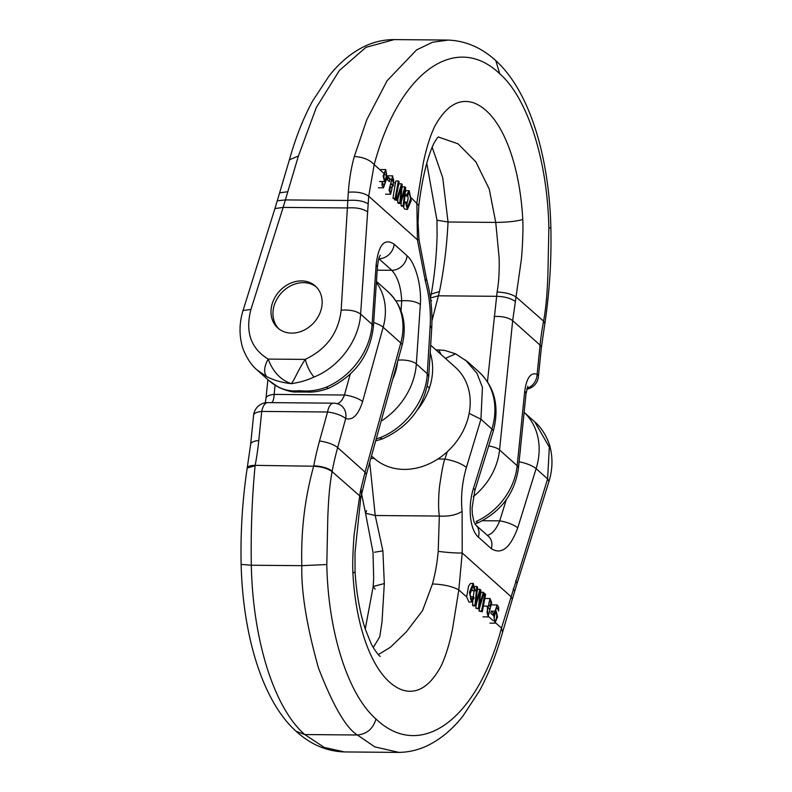 <?xml version="1.0" encoding="UTF-8"?>
<svg xmlns="http://www.w3.org/2000/svg" width="792" height="792" viewBox="0 0 792 792"><rect width="100%" height="100%" fill="white"/><g stroke="black" fill="none" stroke-linecap="round" stroke-linejoin="round"><path stroke-width="1.19" d="M394.317 182.635L395.376 183.586L395.871 180.982L398.386 181.002L395.099 198.406L392.99 198.386L395.842 199.079L399.128 181.665L398.386 181.002M398.307 186.011L398.99 183.764L401.495 183.784L396.663 199.812L394.555 199.792L397.416 200.485L401.405 186.556L399.821 202.643L397.713 202.623L398.614 203.425L400.722 203.445L404.88 189.664L403.148 205.613L401.039 205.593L401.801 206.276L403.91 206.296L405.702 187.546L404.94 186.872L402.435 186.843L401.801 188.922M405.306 191.714L406.692 190.664L409.207 190.684L406.563 194.773L405.009 194.763M376.19 439.006L379.724 437.808C405.445 428.086 426.017 400.465 427.284 373.745L430.185 325.502C430.947 310.781 429.363 296.089 425.413 281.427L417.414 239.778L416.869 202.821L423.225 163.38C426.304 148.262 430.165 135.887 434.788 126.255C446.143 105.663 459.212 97.901 474.002 102.97C501.999 113.82 519.829 164.182 522.769 219.513C523.324 229.244 522.482 248.134 521.364 259.43L512.672 320.631L499.554 449.945L517.166 465.706L524.72 391.248C526.591 377.824 530.729 372.151 537.124 374.24A14.078 12.365 116.6 0 1 526.997 388.417M487.456 381.774L497.099 292.02C505.345 292.406 511.751 294.109 516.295 297.139L543.579 321.126C546.292 306.148 547.203 292.486 547.896 274.735L548.866 228.185C547.638 161.499 527.967 98.347 499.712 73.735C455.915 31.918 399.109 71.557 374.19 164.627L368.716 196.198L360.617 314.077C359.172 340.045 339.313 366.953 314.117 377.002C307.108 380.289 299.485 382.506 291.248 383.655C280.625 380.012 272.933 371.824 268.171 359.083C264.033 366.745 263.538 372.587 266.676 376.586C273.903 380.318 282.091 382.675 291.248 383.655C294.634 379.813 297.624 370.824 305.237 359.4C326.581 349.153 338.55 332.749 341.164 310.187L348.332 192.209C349.331 178.942 351.331 167.033 354.321 156.47L366.844 119.582L387.13 80.715L416.572 49.916L432.58 42.233L448.213 40.075M394.733 199.069L394.555 199.792M397.891 198.832L397.713 202.623M401.287 201.604L401.039 205.593M407.672 194.585L408.118 198.604L406.484 206.375M403.227 206.296L404.534 209.058L407.454 209.425L411.236 200.564L409.207 190.684M395.376 183.586A281.497 233.244 -48.2 0 0 392.99 198.386M408.019 194.901L407.83 194.198M321.681 307.237A28.146 23.324 -48.2 0 0 315.345 286.041A28.146 23.324 -48.2 0 0 279.19 291.466A28.146 23.324 -48.2 0 0 277.804 327.997A28.146 23.324 -48.2 0 0 291.644 333.135A28.146 23.324 -48.2 0 0 321.681 307.237M431.987 320.81L439.471 291.525C444.055 268.924 446.906 245.748 448.034 222.007L442.738 177.745L432.105 147.104M257.143 370.022L266.676 376.586M307.078 392.06L299.069 390.664C291.753 391.565 284.625 390.228 277.675 386.664A65.686 54.42 131.8 0 1 268.745 380.427L257.143 370.052M297.069 391.981L299.069 390.664C308.543 391.703 317.681 390.515 326.482 387.09A65.686 54.42 -48.2 0 0 372.101 324.354L376.111 265.003C378.487 244.728 384.486 237.778 394.119 244.164L407.038 255.727C415.434 262.825 421.78 286.12 420.344 304.593L416.335 363.944L427.284 373.745L428.739 376.556L431.709 328.452C432.62 311.771 430.868 295.198 426.452 278.744L419.008 239.738L417.414 239.778L368.716 196.198C363.944 192.882 357.152 191.555 348.332 192.209M367.765 211.999C363.043 208.672 356.301 207.316 347.54 207.959L283.15 207.405L298.416 155.984L316.325 107.514L339.382 70.478L365.963 47.332L394.218 39.6M401.039 310.82L401.712 300.871C401.049 287.12 397.752 276.933 391.812 270.31L377.21 270.181M497.099 292.02C498.812 282.665 499.485 271.21 499.118 257.657L495.743 222.413L489.258 189.13L475.883 161.875L458.063 143.837L438.669 137.115M395.941 300.812L401.712 300.871A14.078 5.405 3.9 0 1 420.344 304.593M380.279 255.163C379.754 256.895 378.734 255.499 377.388 267.478A14.078 5.405 -176.1 0 0 376.111 265.003M377.388 267.478L373.378 326.839C370.022 355.004 355.242 375.428 329.046 388.11A14.078 3.851 -113.2 0 1 326.482 387.09M379.724 437.808L382.496 438.877C409.712 426.512 425.126 405.742 428.739 376.556M430.185 325.502L431.709 328.452M425.413 281.427L426.452 278.744M478.665 522.512A14.078 3.712 -114.3 0 1 476.121 521.492A60.994 50.539 -48.2 0 0 517.166 465.706A14.078 5.197 -174.2 0 1 518.453 468.201C514.81 492.951 501.554 511.058 478.665 522.512L475.002 523.977M518.453 468.201L526.007 393.743A14.078 5.197 -174.2 0 0 524.72 391.248M250.935 309.415L243.035 310.543L274.923 208.573L283.15 207.405L250.935 309.415C245.084 331.897 250.836 348.45 268.171 359.083L305.237 359.4C307.365 367.122 310.325 372.983 314.117 377.002M368.25 203.91C363.469 200.911 356.667 199.762 347.856 200.465M268.745 380.427L278.527 387.258A14.078 7.722 -61.9 0 1 277.675 386.664M274.923 208.573L277.259 200.812L285.466 199.921L347.876 200.465M406.563 194.773L407.197 196.03L409.137 192.822L410.612 198.604L407.613 207.375L406.147 202.099L404.326 201.97M405.316 201.97L407.454 209.425M407.197 196.03L404.89 196.01M396.663 199.812L397.416 200.485M399.821 202.643L400.722 203.445M403.148 205.613L403.91 206.296M404.94 186.872L400.693 200.96L402.217 184.427L401.495 183.784M395.099 198.406L395.842 199.079M390.179 191.981L391.149 191.991C392.278 188.437 392.08 186.744 390.575 186.912C389.466 190.397 389.654 192.1 391.149 191.991L390.664 192.327M391.486 184.704L392.723 184.714C394.139 180.398 393.901 178.21 392.03 178.17C390.595 182.645 390.822 184.823 392.723 184.714L392.089 185.16M392.644 177.745L392.03 178.17M393.406 185.754L392.317 186.605L390.624 194.228L389.02 190.03L392.693 175.854L393.406 185.754M387.753 177.586L389.872 179.497L389.466 181.645L387.347 179.744L387.753 177.586M384.249 179.23L385.496 179.24C387.001 174.23 386.842 171.815 385.011 172.012C383.457 177.131 383.615 179.536 385.496 179.24L384.843 179.725M385.684 171.468L385.011 172.012M382.001 185.417L382.09 181.784L383.932 185.783L385.813 180.239L384.486 181.546L383.15 175.933L385.744 169.587L387.05 177.695L383.477 187.823L382.001 185.417M482.308 611.761L485.605 594.356L484.853 593.683L481.566 611.097L482.308 611.761L479.051 611.077L479.398 608.325M479.2 608.979L484.031 592.951L483.288 592.277L479.289 606.207L480.873 590.119L479.972 589.317L475.814 603.108L477.556 587.149L476.784 586.466L474.992 605.217L475.754 605.89L480.011 591.802L478.477 608.335L479.2 608.979L475.972 608.315L475.952 605.246M475.754 605.89L473.24 605.87L472.487 605.187L472.755 602.375L472.151 601.841M471.497 602.078L474.131 597.99L473.497 596.732L471.557 599.94L470.082 594.168L473.081 585.387L474.547 590.664L475.378 590.792L473.24 583.338L469.458 592.198L471.497 602.078L468.983 602.059L466.666 596.93L458.815 589.901L452.46 629.333C449.371 644.46 445.51 656.835 440.887 666.458C429.531 687.06 416.463 694.822 401.673 689.753C373.675 678.902 355.846 628.541 352.905 573.2C352.351 563.478 353.192 544.589 354.311 533.293L360.39 491.208L365.062 472.111L400.782 342.995L383.16 327.225L362.597 401.574C358.311 414.978 352.678 420.631 345.698 418.542A14.078 12.177 -64.8 0 0 339.62 404.613M402.069 345.451A14.078 4.049 -164.5 0 0 400.782 342.995A60.994 50.539 -48.2 0 0 388.258 291.951C402.811 306.227 407.415 324.067 402.069 345.451L366.359 474.566L360.746 497.94L359.38 495.584L332.095 471.596C329.383 486.575 328.472 500.237 327.779 517.988L326.809 564.538C328.037 631.224 347.708 694.376 375.962 718.987C419.77 760.805 476.566 721.156 501.485 628.096L547.609 478.922L549.331 447.143L534.838 421.968M479.893 606.682A281.497 233.244 -48.2 0 0 479.546 608.464M483.288 592.277L481.18 592.258L480.506 594.228M479.972 589.317L477.863 589.298L477.091 591.446M474.081 590.783L473.339 596.732M472.883 601.019L472.755 602.375M473.497 596.732L471.012 596.713L470.359 598.544M471.973 586.288L472.2 590.644L475.378 590.792M473.24 583.338L470.398 583.536L468.517 586.219L466.666 596.93M465.419 359.964L476.942 373.26L482.427 387.278L480.942 419.255L466.419 467.399C462.132 482.09 460.697 496.752 462.102 511.394L462.211 552.974L458.815 589.901C452.499 586.407 443.718 584.427 432.462 583.961C435.333 573.398 437.253 562.528 438.204 551.351L439.332 516.057C438.322 508.969 438.342 499.435 439.412 487.436C441.659 471.517 443.5 462.063 444.936 459.053L447.252 451.767M476.388 603.801L476.23 605.494M398.95 752.4L374.755 746.856L357.39 734.996C346.045 728.026 333.076 705.702 318.473 668.012C306.682 625.868 301.138 591.753 301.831 565.666C300.831 531.313 304.772 498.168 313.672 466.231L255.172 465.359A295.574 244.906 -48.2 0 0 258.776 440.52L261.726 411.424A14.078 6.366 -89.5 0 1 267.686 402.603M375.962 718.987C373.131 728.719 366.943 734.055 357.39 734.996L304.762 734.55L296.198 731.372C310.702 744.539 326.819 751.4 344.55 751.935L324.314 747.45L304.762 734.55C273.755 707.593 252.767 639.104 251.311 565.231C250.757 530.888 252.014 497.713 255.103 465.726L247.213 468.003A14.078 4.643 10.7 0 1 255.172 465.359M487.357 535.372C492.248 533.957 496.366 529.125 499.712 520.869A14.078 3.812 17.3 0 1 517.73 527.868C510.236 548.104 501.415 555.034 491.268 548.638L478.358 537.075C469.864 529.977 467.547 506.722 473.497 488.288L491.891 429.056L480.942 419.255L469.161 413.375M441.065 354.479L438.798 349.935M373.299 647.47L379.734 636.808L382.001 622.076L384.318 583.546L382.882 550.876L375.23 515.503L369.725 462.389M378.299 654.598L390.377 647.282L406.217 632.006L422.522 610.672L432.462 583.961M271.795 402.643C273.25 401.247 274.032 398.505 274.131 394.416A14.078 5.197 -174.2 0 0 266.003 398.178M337.283 403.712C340.164 402.851 342.55 399.95 344.451 395.02A14.078 4.049 15.5 0 1 362.597 401.574M332.095 471.596C327.7 468.458 321.562 466.666 313.672 466.231L313.741 465.864A295.574 244.906 131.8 0 1 319.513 441.035L327.551 411.998A14.078 6.366 -89.5 0 1 333.541 403.178L267.726 402.603M493.188 431.492A14.078 3.812 -162.7 0 0 491.891 429.056A65.686 54.42 -48.2 0 0 479.021 371.983C494.96 387.13 499.683 406.959 493.188 431.492L474.794 490.713A14.078 3.812 -162.7 0 0 473.497 488.288M438.867 349.906L444.807 350.44L455.647 353.846L445.401 358.36M466.419 467.399C461.281 463.488 454.113 460.706 444.936 459.053L437.907 458.994M462.102 511.394C456.331 515.048 448.747 516.602 439.332 516.057L375.23 515.503L365.548 513.256L361.617 494.03M397.851 752.4C408.425 752.41 418.572 750.014 428.304 745.222C441.184 738.778 452.767 729.006 463.043 715.909L479.457 690.852C488.713 673.784 496.426 654.222 502.603 632.174L512.345 599.178L510.919 596.564L462.211 552.974C456.063 553.153 448.064 552.608 438.204 551.351M513.226 588.862L514.741 591.188L517.077 583.427L515.661 580.784M366.587 510.573L365.548 513.256L372.992 552.262L373.685 577.922L373.18 586.496L375.131 589.179M374.586 552.222L382.882 550.876M474.547 590.664L472.2 590.644M476.784 586.466L475.309 586.456M478.477 608.335L475.972 608.315M474.992 605.217L472.487 605.187M484.853 593.683L483.813 593.673M481.566 611.097L479.051 611.077M489.545 600.772C488.417 604.326 488.615 606.019 490.129 605.86C491.238 602.365 491.04 600.673 489.545 600.772L490.04 600.435M489.634 606.187L490.129 605.86L489.159 605.85M487.981 608.048C486.565 612.364 486.793 614.552 488.674 614.592C490.1 610.127 489.872 607.939 487.981 608.048L488.605 607.603M488.05 615.018L488.674 614.592L487.456 614.582M487.298 607.009L488.377 606.157L490.07 598.534L491.683 602.732L488.001 616.909L487.298 607.009M483.308 606.108L488.377 606.157M492.951 615.176L490.822 613.275L491.228 611.117L493.357 613.028L492.951 615.176M495.208 613.523C493.693 618.542 493.852 620.948 495.683 620.75C497.247 615.632 497.089 613.226 495.208 613.523L495.861 613.048M495.02 621.294L495.683 620.75L494.446 620.74M498.703 607.345L498.604 610.978L496.762 606.989L494.891 612.523L496.208 611.216L497.544 616.829L494.95 623.175L493.654 615.067L497.218 604.939L498.703 607.345M316.295 286.952A28.146 23.324 -48.2 0 0 290.862 285.734A28.146 23.324 -48.2 0 0 273.428 308.553A28.146 23.324 -48.2 0 0 278.814 328.838M430.204 352.885A60.994 50.539 131.8 0 1 417.107 410.266M430.66 345.173L455.459 367.369A60.994 50.539 131.8 0 1 463.191 430.789A60.994 50.539 131.8 0 1 404.098 469.399A60.994 50.539 131.8 0 1 374.111 458.261L371.507 455.935M354.321 156.47C363.073 157.054 369.696 159.766 374.19 164.627L383.645 173.092M384.358 173.715L386.506 175.646M387.229 176.289L390.614 179.319M391.317 179.952L393.594 181.992M411.484 198L418.82 205.504C422.275 178.17 427.274 157.489 433.828 143.461C439.223 134.284 437.738 138.352 438.639 136.927M392.723 379.249A51.609 42.758 -48.2 0 0 397.574 361.687M515.364 301.514C510.979 298.317 504.752 296.584 496.703 296.317L438.322 295.812L430.393 298.03M341.164 310.187C349.589 309.573 356.073 310.87 360.617 314.077L372.101 324.354A14.078 5.405 -176.1 0 1 373.378 326.839M526.779 389.189A14.078 14.078 0 0 0 538.402 376.735A14.078 5.197 -174.2 0 0 537.124 374.24L540.075 345.154L512.672 320.631C508.325 317.533 502.128 316.137 494.079 316.453M488.684 446.005A14.078 5.197 5.8 0 1 499.554 449.945A60.994 50.539 131.8 0 1 473.309 496.614M397.99 360.182A14.078 5.405 3.9 0 1 416.335 363.944A65.686 54.42 131.8 0 1 381.13 421.156M407.038 255.727A14.078 11.662 -48.2 0 1 391.812 270.31L378.893 258.746A14.078 11.662 -48.2 0 0 394.119 244.164M522.769 219.513C516.166 221.344 507.157 222.314 495.743 222.413L448.034 222.007L436.946 220.206L437.095 235.561C436.55 255.717 434.6 275.22 431.254 294.06L430.323 298.267M540.075 345.154A281.497 233.244 131.8 0 1 543.51 321.493A14.078 4.643 10.7 0 1 544.787 323.997L541.352 347.648A14.078 5.197 -174.2 0 0 540.075 345.154M544.757 323.265L543.579 321.126M548.866 228.185L550.866 227.591C549.341 160.281 531.135 92.812 495.802 60.628L499.712 73.735M433.343 315.929L431.937 315.82M430.61 299.614L431.61 300.792M439.471 291.525L431.254 294.06M298.416 155.984L289.397 159.826C295.594 137.689 303.346 118.058 312.652 100.95L329.086 75.923C339.362 62.875 350.935 53.143 363.805 46.718C373.537 41.946 383.684 39.58 394.248 39.6M279.675 192.842L287.922 191.704M502.603 632.174L501.485 628.096L495.624 622.849M493.248 620.73L488.654 616.612M506.306 499.673L499.712 520.869L482.328 520.72M519.889 454.034A51.609 42.758 -48.2 0 0 520.433 448.618M374.319 458.449L370.824 458.42M350.222 374.18L344.451 395.02L274.131 394.416L275.062 385.229M534.798 421.918C543.154 428.71 549.311 441.916 550.46 448.609C552.875 459.37 552.38 470.319 548.965 481.457L547.609 478.922L536.125 468.646L517.73 527.868M267.587 402.603A14.078 14.078 0 0 0 253.598 415.265A14.078 5.197 -174.2 0 1 261.726 411.424L327.551 411.998A14.078 4.049 15.5 0 1 345.698 418.542L337.669 447.589L365.062 472.111L366.369 474.517M376.378 282.477A60.994 50.539 131.8 0 1 383.16 327.225A14.078 4.049 15.5 0 0 373.666 322.542M534.857 421.948L524.116 412.335A65.686 54.42 131.8 0 1 536.125 468.646A14.078 3.812 17.3 0 0 519.097 461.805M326.809 564.538L301.831 565.666L251.311 565.231L241.134 564.409C240.431 532.006 242.431 499.99 247.144 468.369M475.705 524.947A14.078 11.662 131.8 0 1 478.358 537.075M488.624 536.511A14.078 11.662 131.8 0 1 491.268 548.638M319.513 441.035A14.078 4.049 15.5 0 1 337.669 447.589A281.497 233.244 -48.2 0 0 332.165 471.23A14.078 4.643 -169.3 0 0 313.741 465.864M361.677 493.733L360.39 491.208M360.746 497.94L355.024 552.45L355.054 571.794L352.905 573.2M384.318 583.546L373.18 586.496L365.26 628.996M258.776 440.52A14.078 5.197 -174.2 0 0 250.648 444.352L253.598 415.265M247.183 468.181A14.078 4.643 10.7 0 1 247.213 468.003L250.648 444.352M472.289 599.524L470.844 599.514M447.45 40.055L394.07 39.6M306.821 392.06L297.574 391.981M307.484 392.08C313.978 392.377 321.166 391.05 329.046 388.1M375.665 440.916L382.487 438.877M418.82 205.504L418.037 222.413L419.008 239.738M526.007 393.743L527.878 386.258M541.352 347.648L538.402 376.735M550.866 227.591C551.578 259.885 549.579 291.901 544.856 323.631L544.787 323.997M495.802 60.628C481.328 47.48 465.241 40.63 447.539 40.065M278.527 387.258C286.654 390.862 292.812 392.436 296.98 391.981M426.74 163.004L436.946 220.206M277.259 200.812L289.397 159.826M257.202 370.082C248.846 363.29 242.689 350.084 241.54 343.391C239.125 332.63 239.62 321.681 243.035 310.543M385.605 194.189L390.624 194.228M387.674 175.814L392.693 175.854M379.467 181.497L384.486 181.546M380.724 169.547L385.744 169.587M378.457 187.783L383.477 187.823M388.258 291.951L376.447 281.388M479.021 371.983L467.735 361.875M397.802 752.4L344.421 751.935M438.778 349.925L435.947 349.896M474.794 490.713L472.082 508.048L472.299 513.8L473.903 521.512L475.596 524.848L488.515 536.412M455.647 353.846L467.448 361.687M355.054 571.794C356.459 593.624 359.915 612.84 365.409 629.442L370.557 642.272C373.18 648.678 379.467 656.36 380.209 656.429M339.412 404.514A14.078 14.078 0 0 0 333.67 403.178M512.345 599.178L514.741 591.188M548.965 481.457L517.077 583.427M361.607 493.97L360.934 488.634M265.993 398.257L267.884 379.665M265.993 398.247L265.221 402.811M296.198 731.372C262.508 701.306 242.897 635.471 241.134 564.409M485.05 598.495L490.07 598.534M482.981 616.859L488.001 616.909M491.297 611.177L494.347 611.206M495.158 611.216L496.208 611.216M489.931 623.136L494.95 623.175M492.198 604.9L497.218 604.939M427.333 386.258L429.393 388.11"/></g></svg>
